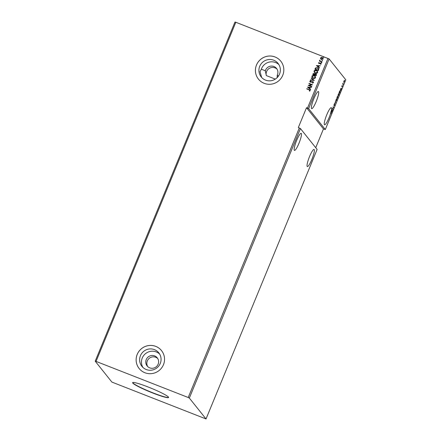 <?xml version="1.0" encoding="UTF-8"?>
<svg xmlns="http://www.w3.org/2000/svg" width="441" height="441" viewBox="0 0 441 441"><rect width="100%" height="100%" fill="white"/><g stroke="black" fill="none" stroke-linecap="round" stroke-linejoin="round"><path stroke-width="0.66" d="M311.859 159.438A9.189 1.61 111.4 0 0 314.053 149.438A9.189 1.61 111.4 0 0 309.549 156.549A9.189 1.61 111.4 0 0 307.355 166.549A9.189 1.61 111.4 0 0 311.859 159.438M296.666 140.414A9.189 1.61 -68.6 0 1 301.17 133.298A9.189 1.61 -68.6 0 1 298.97 143.297A9.189 1.61 -68.6 0 1 294.467 150.414A9.189 1.61 -68.6 0 1 296.666 140.414M278.916 64.645A10.81 10.59 -38.6 0 0 261.337 69.204L260.025 71.679L261.634 77.445M261.337 69.204L265.311 70.758L266.331 75.593L275.305 79.11M265.383 70.775L265.311 70.758A6.488 6.356 -38.6 0 1 276.546 68.432A6.488 6.356 -38.6 0 1 277.146 75.394L278.536 75.935M277.312 75.461L277.108 77.671M316.191 101.529A9.189 1.61 111.4 0 0 318.385 91.53A9.189 1.61 111.4 0 0 313.882 98.641A9.189 1.61 111.4 0 0 311.688 108.64A9.189 1.61 111.4 0 0 316.191 101.529M330.954 112.229A9.189 1.61 -68.6 0 1 329.074 117.67A9.189 1.61 -68.6 0 1 324.57 124.781A9.189 1.61 -68.6 0 1 326.77 114.781A9.189 1.61 -68.6 0 1 331.274 107.665A9.189 1.61 -68.6 0 1 331.037 111.926L331.351 112.323L330.926 113.756L331.235 112.582L330.756 112.152A9.189 1.61 111.4 0 0 330.838 111.849L331.037 111.926M153.049 393.124A19.459 1.929 -157.6 0 0 168.6 397.484A19.459 1.929 -157.6 0 0 148.17 387.011A19.459 1.929 -157.6 0 0 132.62 382.65A19.459 1.929 -157.6 0 0 153.049 393.124M132.686 382.567A19.459 1.929 -157.6 0 0 153.132 392.925A19.459 1.929 -157.6 0 0 168.611 397.374M149.731 367.855A6.488 6.356 -38.6 0 0 157.261 357.838A6.488 6.356 -38.6 0 0 147.062 358.114A6.488 6.356 -38.6 0 0 149.731 367.855M157.746 358.55A6.488 6.356 -38.6 0 0 147.702 366.57M146.247 369.525A10.81 10.59 -38.6 0 0 158.793 352.833A10.81 10.59 -38.6 0 0 141.804 353.291A10.81 10.59 -38.6 0 0 146.247 369.525M159.631 354.051A10.81 10.59 -38.6 0 0 142.901 367.414M264.187 83.327A14.321 14.029 -38.6 0 0 280.934 78.481A14.321 14.029 -38.6 0 0 280.812 61.216A14.321 14.029 -38.6 0 0 275.046 56.972A14.321 14.029 -38.6 0 0 258.299 61.823A14.321 14.029 -38.6 0 0 258.426 79.088A14.321 14.029 -38.6 0 0 264.187 83.327M280.818 61.222A14.321 14.029 -38.6 0 0 275.063 56.994A14.321 14.029 -38.6 0 0 258.316 61.834A14.321 14.029 -38.6 0 0 258.432 79.099M144.902 372.739A14.321 14.029 -38.6 0 0 161.649 367.888A14.321 14.029 -38.6 0 0 161.527 350.623A14.321 14.029 -38.6 0 0 155.761 346.383A14.321 14.029 -38.6 0 0 139.014 351.234A14.321 14.029 -38.6 0 0 139.136 368.5A14.321 14.029 -38.6 0 0 144.902 372.739M161.533 350.634A14.321 14.029 -38.6 0 0 155.778 346.4A14.321 14.029 -38.6 0 0 139.031 351.245A14.321 14.029 -38.6 0 0 139.147 368.505M277.031 69.138A6.488 6.356 -38.6 0 0 266.331 75.593M265.532 80.113A10.81 10.59 -38.6 0 0 278.078 63.421A10.81 10.59 -38.6 0 0 261.089 63.884A10.81 10.59 -38.6 0 0 265.532 80.113M206.024 418.95L317.112 149.433L300.431 128.54L299.301 127.978L188.219 397.501L96.05 361.405L235.83 22.27L234.976 22.05L95.195 361.185L111.876 382.077L206.024 418.95L189.343 398.058L300.431 128.54M332.961 108.988L332.85 109.258L332.371 108.662L333.446 107.367L333.203 106.656L333.677 107.251L332.602 108.547L332.696 109.07M335.458 102.918L334.526 103.442L335.353 102.753L335.463 101.165L335.48 102.874L334.625 103.2M337.393 98.233L336.918 97.643L337.883 96.551L337.393 98.233M337.47 96.921L337.839 96.529M339.857 92.252L339.526 93.057L339.052 92.467L340.176 90.626L339.796 92.224M343.693 81.85L344.52 80.301L344.294 81.508L343.71 82.269L343.693 81.85M343.037 84.534L342.69 84.099L343.081 83.173L343.037 84.534M341.918 85.951L342.183 85.493L341.907 86.304L342.392 85.758L341.984 86.938L342.282 86.028L341.803 86.574L341.918 85.951M329.124 58.923L345.805 79.815L325.309 129.544L308.628 108.646L329.124 58.923L235.83 22.27M340.54 88.85L341.494 88.283L340.557 90.559L340.54 88.85L340.976 88.795L340.667 89.545L340.976 88.795M337.966 95.978L338.258 94.341L339.068 93.299L338.765 94.942L338.01 96.011M335.833 101.154L336.125 99.517L336.935 98.475L336.632 100.118L335.871 101.187M334.559 105.145L334.135 105.796L334.625 104.517L333.925 105.261L334.427 103.927L334.035 104.991L334.736 104.247L334.498 105.118M334.344 104.633L334.697 104.23M331.676 110.36L332.624 109.792L331.687 112.069L331.676 110.36L332.112 110.305L331.803 111.055L332.112 110.305M189.343 398.058L188.219 397.501M315.728 147.702L323.462 128.937L325.309 129.544M323.462 128.937L306.512 107.703L298.314 127.592L299.301 127.978M306.512 107.703L307.504 108.089L327.999 58.361M320.767 59L320.552 57.986L321.268 57.429L322.988 58.03L323.176 59.011L321.467 59.485L320.756 58.984M321.88 62.032L319.345 61.04L319.83 60.919L319.604 60.29L320.287 61.045L321.991 61.762L321.88 62.032M319.383 61.051L319.857 60.952L319.775 60.119M319.896 60.456L320.315 61.084L321.985 61.784M318.854 62.98L319.372 63.432L320.64 63.102L321.142 63.951L320.568 64.369L320.546 63.372L318.992 63.647L318.54 62.876L319.113 62.501L319.091 63.377L320.216 63.035L321.026 63.372M320.574 64.369L320.844 63.895L320.546 63.372M318.992 63.647L318.54 62.876L319.141 62.534M318.7 69.744L318.369 70.554L314.902 69.198L315.585 67.892L317.559 67.749L318.567 68.449L318.7 69.744M316.236 75.731L312.768 74.375L312.967 73.884L314.157 73.415L314.764 74.033L315.877 73.829L316.39 74.193L316.236 75.731M314.615 73.735L314.791 74.066L315.877 73.829M314.301 80.416L310.376 80.174L310.497 79.882L313.474 80.069L311.192 78.189L311.313 77.897L314.301 80.416M311.804 86.486L311.693 86.756L308.22 85.394L311.528 84.666L308.943 83.658L309.053 83.388L312.52 84.749L309.224 85.477L311.804 86.486M309.323 90.978L309.847 90.581L309.075 89.826L306.771 88.922L306.881 88.652L310.084 90.063L310.177 90.686L309.505 91.182L309.764 90.212M307.526 87.092L311.473 87.29L310.089 87.505L309.687 88.481L310.53 89.567L307.526 87.092M310.398 82.153L309.841 81.216L310.707 80.769L310.833 81.067L310.199 81.359L310.492 81.877L312.845 81.557L313.485 82.66L312.404 83.145L312.316 82.858L313.121 82.539L312.73 81.822L310.982 82.224L309.951 81.839M312.421 83.145L313.143 82.577L312.73 81.822M310.199 81.359L310.519 81.916L311.004 81.894M313.193 78.272L312.162 77.539L311.897 76.232C312.493 75.394 313.286 75.179 314.279 75.587L315.276 76.293L315.552 77.638C314.962 78.459 314.174 78.669 313.193 78.272M315.326 73.096L314.295 72.363L314.031 71.051C314.626 70.218 315.42 70.003 316.412 70.411L317.41 71.117L317.685 72.462C317.096 73.283 316.307 73.493 315.326 73.096M316.39 65.582L320.337 65.781L318.959 65.996L318.556 66.971L319.4 68.057L316.39 65.582M321.285 62.782L321.092 62.446L321.472 62.335L321.671 62.672L321.285 62.782L321.092 62.446L321.472 62.335L321.671 62.672M322.134 60.731L321.936 60.395L322.514 60.621M323.512 57.385L323.314 57.049L323.892 57.275M307.504 108.089L308.628 108.646M96.05 361.405L95.195 361.185M306.804 88.933L306.881 88.652M306.908 88.691L310.095 90.08M309.847 90.581L309.775 90.229M307.57 87.081L311.456 87.324M310.651 89.286L309.687 88.481M308.369 87.401L309.406 88.261L309.687 87.478L308.369 87.401L309.378 88.228L309.687 87.478M308.276 85.372L311.528 84.666M308.976 83.669L309.053 83.388M309.075 83.421L312.509 84.766M311.793 86.508L309.224 85.477M313.143 82.577L312.757 81.855L313.143 82.577M309.968 81.855L309.841 81.216M309.869 81.249L310.734 80.808M310.227 81.392L310.519 81.916L310.227 81.392M311.032 81.927L311.489 81.701M311.517 81.734L312.845 81.557M312.873 81.591L313.347 81.921M310.414 80.179L310.497 79.882M310.525 79.92L313.474 80.069M311.225 78.217L311.313 77.897M311.34 77.936L314.317 80.383M312.173 77.555L311.897 76.232M311.925 76.265C312.52 75.428 313.314 75.213 314.306 75.62L314.279 75.587M314.306 75.62L315.293 76.31M312.476 77.423L313.325 78.035L315.221 77.539L315.017 76.469L314.168 75.858L312.256 76.359L312.476 77.423L313.297 78.002L315.194 77.506L314.99 76.436M312.801 74.386L314.157 73.415M314.185 73.449L314.791 74.066M315.905 73.862L316.406 74.209M316.142 75.053L315.767 74.099L314.973 74.275L314.698 74.821L316.015 75.361L315.795 74.132M316.12 74.369L315.767 74.099M314.427 74.579L314.053 73.686L313.231 74.248L314.372 74.716L314.08 73.719M314.411 73.956L314.053 73.686M313.231 74.248L314.345 74.683M316.015 75.361L316.114 75.02M314.698 74.821L315.988 75.323M314.306 72.379L314.031 71.051M314.058 71.089C314.654 70.251 315.447 70.036 316.44 70.444L316.412 70.411M316.44 70.444L317.426 71.133M317.355 72.363L317.123 71.26L316.302 70.681L314.394 71.183L314.609 72.247L315.458 72.859L317.355 72.363L317.134 71.277M315.458 72.859L317.327 72.33M314.609 72.247L315.436 72.826M314.935 69.209L315.585 67.892M315.613 67.925L317.559 67.749M317.586 67.787L318.584 68.465M318.474 69.143L317.448 68.019L315.855 68.162L315.365 69.066L318.148 70.18L318.242 68.57M315.365 69.066L318.121 70.147L318.446 69.11M316.434 65.571L320.326 65.814M319.516 67.776L318.556 66.971M317.233 65.891L318.275 66.751L318.556 65.968L317.233 65.891L318.248 66.718L318.556 65.968M320.668 63.135L321.042 63.388M320.844 63.895L320.574 63.41L320.844 63.895M319.019 63.68L318.562 62.909M321.313 62.82L321.12 62.484M321.5 62.374L321.693 62.71M319.857 60.952L319.631 60.323M319.923 60.489L320.315 61.084L319.923 60.489M322.162 60.764L321.963 60.428M322.343 60.318L322.542 60.654M320.701 58.907L320.552 57.986M320.579 58.019L321.268 57.429M321.296 57.462L322.277 57.523M322.305 57.556L322.999 58.047M321.031 58.84L321.605 59.254L322.895 58.929L322.751 58.218M322.167 57.793L320.866 58.107L321.577 59.221L322.867 58.89L322.167 57.793M323.54 57.418L323.341 57.082M323.722 56.972L323.92 57.308M330.838 111.849L331.059 113.089M342.194 85.681L342.062 86.37M342.734 83.851L343.148 84.27M344.41 80.571L343.82 81.998L344.25 81.453L344.189 80.471M339.112 92.307L339.587 92.731L339.829 90.785M339.146 92.235L339.587 92.731M339.542 91.298L339.206 92.257M340.066 90.896L339.614 91.326M338.76 93.486L338.076 95.708L338.716 94.892L338.958 93.564M337.371 96.414L337.337 96.871M337.095 97.571L337.453 97.908L337.773 96.816L337.453 97.908M336.979 97.483L337.227 97.626L337.459 96.761L337.227 97.626M337.128 97.13L337.459 96.761M337.431 97.097L337.773 96.816M336.825 98.74L336.18 99.567L335.943 100.884L336.582 100.068L336.786 98.712M334.085 104.815L333.854 105.134M333.153 106.766L333.677 107.251M332.459 108.536L332.762 108.91"/></g></svg>
